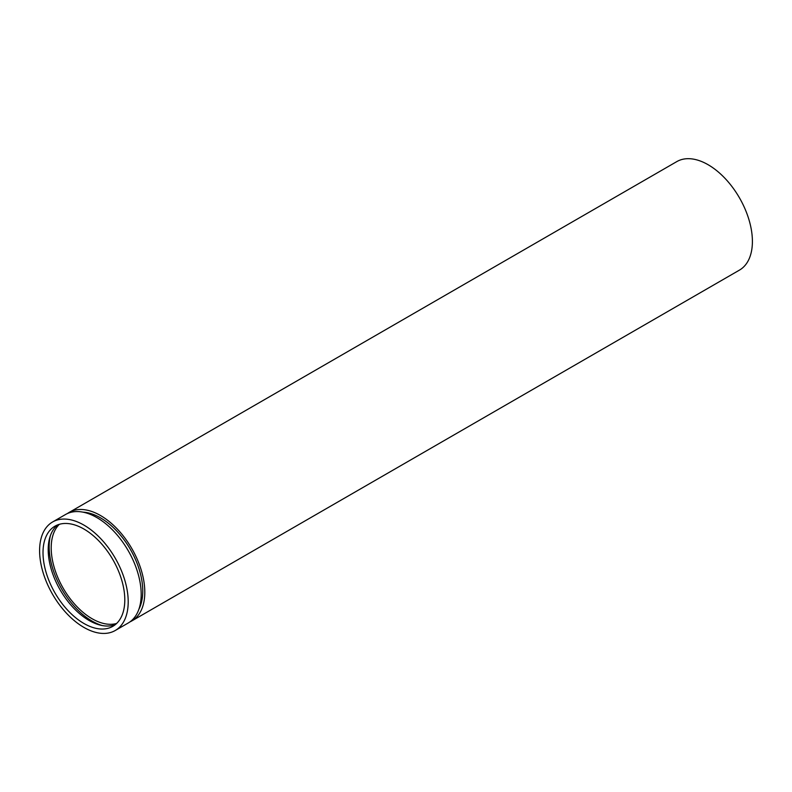 <?xml version="1.0" encoding="UTF-8"?>
<svg xmlns="http://www.w3.org/2000/svg" width="792" height="792" viewBox="0 0 792 792"><rect width="100%" height="100%" fill="white"/><g stroke="black" fill="none" stroke-linecap="round" stroke-linejoin="round"><path stroke-width="1.19" d="M129.967 621.878A62.647 36.175 -120 0 0 131.819 620.928A62.647 36.175 -120 0 0 144.797 592.248A62.647 36.175 -120 0 0 117.454 529.195A62.647 36.175 -120 0 0 69.171 512.414A62.647 36.175 -120 0 0 67.419 513.543M131.819 620.928L739.421 270.131A62.647 36.175 -120 0 0 752.4 241.451A62.647 36.175 -120 0 0 725.056 178.398A62.647 36.175 -120 0 0 676.774 161.618L69.171 512.414M138.937 609.127A59.756 34.502 -120 0 0 142.758 591.07A59.756 34.502 -120 0 0 82.942 512.147M115.226 630.511L128.215 623.007A62.647 36.175 -120 0 0 141.184 594.327A62.647 36.175 -120 0 0 113.84 531.284A62.647 36.175 -120 0 0 65.558 514.493L52.579 521.987A62.647 36.175 -120 0 0 52.579 594.337A62.647 36.175 -120 0 0 115.226 630.511A62.647 36.175 -120 0 0 128.205 601.831A62.647 36.175 -120 0 0 100.851 538.778A62.647 36.175 -120 0 0 52.579 521.987M124.799 599.861A57.836 33.393 -120 0 0 99.554 541.659A57.836 33.393 -120 0 0 54.985 526.165A57.836 33.393 -120 0 0 54.985 592.941A57.836 33.393 -120 0 0 112.82 626.333A57.836 33.393 -120 0 0 124.799 599.861M57.697 524.868A57.836 33.393 -120 0 0 60.182 589.951A57.836 33.393 -120 0 0 115.295 624.631M50.371 535.719A60.727 35.056 -120 0 0 102.237 625.551M59.37 524.304A57.836 33.393 -120 0 0 63.182 588.218A57.836 33.393 -120 0 0 116.622 623.462"/></g></svg>
